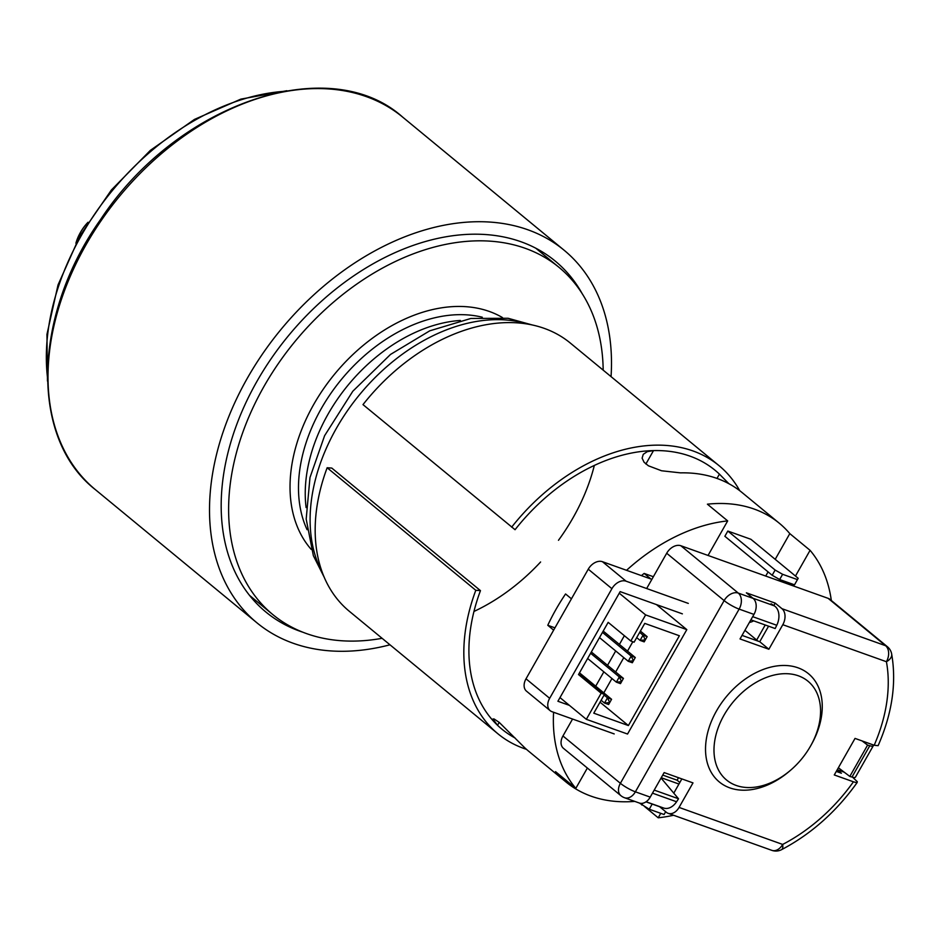 <?xml version="1.0" encoding="UTF-8"?>
<svg xmlns="http://www.w3.org/2000/svg" width="939" height="939" viewBox="0 0 939 939"><rect width="100%" height="100%" fill="white"/><g stroke="black" fill="none" stroke-linecap="round" stroke-linejoin="round"><path stroke-width="1.41" d="M665.669 811.719L664.084 814.524L649.248 809.23L639.424 803.056M641.748 804.969L642.722 803.256M652.182 804.066L649.248 809.23M775.133 570.043L782.621 574.304L797.457 579.598L798.197 578.295L750.907 539.291L727.831 531.051L724.861 536.275L772.163 575.267L775.133 570.043L727.831 531.051M797.457 579.598L794.5 584.821L779.663 579.527L772.163 575.267M782.621 574.304L779.663 579.527M587.356 768.032L575.818 788.361A167.67 116.682 -50.5 0 1 553.587 712.267M673.556 815.252A167.67 116.682 -50.5 0 1 658.216 817.799L660.751 813.338M795.474 576.041L810.075 550.324A167.67 116.682 -50.5 0 1 831.332 600.502M791.166 583.635L790.45 584.891M626.548 570.302A167.67 116.682 -50.5 0 1 727.678 520.899L708.053 555.454M571.44 598.812L565.56 593.964A167.67 116.682 129.5 0 0 547.777 625.28L553.658 630.139M810.075 550.324L789.805 533.622A167.67 116.682 129.5 0 0 779.335 523.258A167.67 116.682 129.5 0 0 707.407 504.184L727.678 520.899M644.67 806.624L658.216 817.799M575.818 788.361L555.536 771.658A167.67 116.682 129.5 0 0 566.017 782.011A167.67 116.682 129.5 0 0 634.752 801.39M499.196 722.361L497.529 725.295L492.905 719.016L494.055 718.957L499.208 722.373L524.561 747.585A167.67 116.682 -50.5 0 0 528.857 751.376L566.017 782.011M497.529 725.295A167.67 116.682 129.5 0 0 501.825 729.098A167.67 116.682 129.5 0 0 515.135 738.031A167.67 116.682 -50.5 0 1 501.825 729.098A167.67 116.682 -50.5 0 1 480.463 590.631L475.803 590.302A173.774 120.931 -50.5 0 0 497.94 733.805A173.774 120.931 -50.5 0 0 526.486 749.345M728.864 483.691L719.427 474.136A167.67 116.682 129.5 0 0 715.142 470.333A167.67 116.682 129.5 0 0 653.509 450.591L647.253 451.659L643.262 454.323L642.112 458.173L644.095 462.27L648.426 465.803L661.561 470.768L680.529 472.869A167.67 116.682 -50.5 0 1 742.162 492.623L779.335 523.258M789.805 533.622L775.203 559.339M768.079 571.898L765.719 576.053M554.961 627.851L547.777 625.28M715.142 470.333A167.67 116.682 -50.5 0 0 515.053 529.713L362.994 404.615A173.774 120.931 -50.5 0 1 570.36 343.087L719.016 465.638A173.774 120.931 -50.5 0 1 739.721 490.674M497.94 733.805L349.285 611.254A173.774 120.931 -50.5 0 1 327.148 467.751L475.803 590.302M480.463 590.631L331.807 468.08L327.148 467.751M594.34 465.427A167.67 116.682 -50.5 0 1 558.482 540.289M540.606 561.98A167.67 116.682 -50.5 0 1 473.96 611.453M511.649 527.166A173.774 120.931 -50.5 0 1 719.016 465.638M765.226 624.987L756.693 640.022M678.521 777.715L677.101 780.215L662.734 775.074M526.016 678.815L549.667 698.311A12.195 8.486 129.5 0 0 550.148 710.659L526.497 691.163A12.195 8.486 -50.5 0 1 526.016 678.815L588.26 569.187A12.195 8.486 -50.5 0 1 602.427 561.686L650.891 578.999L644.131 573.424L653.368 576.722M549.667 698.311L611.911 588.683L588.26 569.187M602.427 561.686L626.078 581.182L688.299 603.401M677.101 780.215L679.836 782.469M614.2 733.922L551.979 711.692A12.195 8.486 129.5 0 1 550.148 710.659M644.131 573.424A148.162 103.114 129.5 0 0 641.431 575.619M753.63 620.843A14.026 9.754 -50.5 0 1 749.392 622.463M569.41 705.365L557.907 701.257L620.151 591.629L682.371 613.848M626.078 581.182A12.195 8.486 129.5 0 0 611.911 588.683M862.108 740.941L867.601 745.096L869.772 745.742A15.247 2.664 29.6 0 0 873.235 745.859A15.247 2.664 29.6 0 0 873.035 744.838M873.235 745.859L855.441 777.175A15.247 2.664 -150.4 0 1 851.99 777.058L869.772 745.742M867.601 745.096L849.818 776.424L851.99 777.058M849.818 776.424L838.363 767.762M752.902 598.202L774.358 605.866L771.095 603.777M774.358 605.866A15.247 10.622 109.7 0 1 776.764 625.268L752.679 616.665M750.871 619.857L775.168 628.543L776.764 625.268M661.056 778.032L678.521 798.772L676.573 801.753A15.247 10.622 109.7 0 1 663.673 808.033L646.114 801.765M678.521 798.772L654.213 790.098M744.92 630.315L757.996 641.102M645.985 801.859L659.624 806.718L666.373 812.294A12.195 8.498 -70.3 0 0 668.204 813.338A12.195 8.498 -70.3 0 0 679.061 807.423L782.668 844.431A12.195 8.498 -70.3 0 1 771.811 850.347A12.195 12.195 0 0 0 781.53 849.689A12.195 4.578 -117.4 0 0 782.668 844.431A149.383 103.959 129.5 0 0 853.434 781.8L834.278 774.957L855.03 738.406L874.186 745.249A149.383 103.959 129.5 0 0 886.416 661.713L782.797 624.705L768.877 649.248L740.026 638.943L753.958 614.399L739.134 609.106L635.386 791.823A12.195 2.136 29.6 0 1 620.386 783.314A12.195 8.486 -50.5 0 0 620.879 795.662L563.435 748.313A12.195 8.486 -50.5 0 1 562.954 735.965L620.386 783.314L724.133 600.596L666.69 553.247L646.654 588.53M572.555 719.051L562.954 735.965M666.69 553.247A12.195 8.486 -50.5 0 1 680.869 545.747L738.3 593.096L753.137 598.389A12.195 8.498 109.7 0 1 753.958 614.399M782.797 624.705A12.195 8.498 -70.3 0 0 781.976 608.695L885.583 645.703L828.151 598.354L680.869 545.747M828.151 598.354A12.195 8.486 -50.5 0 1 829.982 599.387L887.414 646.736A12.195 8.486 -50.5 0 0 885.583 645.703A12.195 8.498 -70.3 0 1 886.416 661.713A12.195 7.559 -10.5 0 0 891.651 653.931L891.651 653.931A12.195 12.195 0 0 0 887.414 646.736M852.612 777.234L857.295 781.671L857.166 782.422L855.816 782.469L853.434 781.8M781.976 608.695L775.215 603.12L746.376 592.826L753.137 598.389M650.222 797.117A12.195 8.498 109.7 0 1 639.365 803.033L624.529 797.739A12.195 8.498 -70.3 0 0 635.386 791.823L650.222 797.117L664.155 772.586L692.994 782.891L679.061 807.423M810.639 745.895L811.39 744.568A70.12 48.793 129.5 0 0 797.986 667.805A70.12 48.793 129.5 0 0 722.76 701.269A70.12 48.793 129.5 0 0 716.281 779.135A70.12 48.793 129.5 0 0 789.37 771.271L790.532 770.273A64.016 44.556 129.5 0 0 810.639 745.895A64.016 44.556 129.5 0 0 798.396 675.81A64.016 44.556 129.5 0 0 729.72 706.374A64.016 44.556 129.5 0 0 723.805 777.469A64.016 44.556 129.5 0 0 790.532 770.273M661.232 777.715L678.944 784.042M837.212 769.78L841.391 773.231L836.285 771.412M681.855 778.912L673.779 793.15M768.572 626.184L759.745 641.724L742.045 635.398M773.842 605.538L775.215 603.12M768.877 649.248L759.745 641.724M837.259 769.698L844.243 772.198M878.106 745.683L874.186 745.249M382.103 638.309A224.984 156.578 -50.5 0 1 272.791 614.564A224.984 156.578 -50.5 0 1 295.092 341.362A224.984 156.578 -50.5 0 1 559.022 267.357A224.984 156.578 -50.5 0 1 603.178 370.142M87.879 222.496A36.586 25.459 129.5 0 0 80.261 232.766L80.637 232.109A33.534 23.334 -50.5 0 1 88.031 222.261M80.261 232.766A36.586 25.459 129.5 0 0 75.895 243.271M639.659 632.393L643.027 635.175L647.147 636.642L640.398 631.078M647.147 636.642L645.304 639.917L640.069 640.398L643.027 635.175L645.304 639.917L644.189 641.865L640.069 640.398L636.689 637.616M590.608 653.262L619.317 676.937L623.437 678.404L591.347 651.959M623.437 678.404L621.583 681.679L616.36 682.16L619.317 676.937L621.583 681.679L620.479 683.627L616.36 682.16L587.65 658.485M581.816 675.728L604.458 694.391L593.788 713.182L628.391 725.554L679.378 635.762L644.764 623.39L634.095 642.194L630.797 641.008L608.167 622.346L578.518 674.554L581.816 675.728M619.271 593.19L645.621 614.904L686.82 629.623L627.545 734.04L586.335 719.321L601.16 693.217L578.518 674.554M645.621 614.904L630.797 641.008M586.335 719.321L559.984 697.595M686.82 629.623L656.455 604.587M601.16 693.217L604.458 694.391M628.391 725.554L600.033 702.172M632.827 641.736L627.51 651.103M623.801 657.64L615.655 671.984M611.946 678.521L603.8 692.865M595.702 686.198L603.847 671.843M607.556 665.317L615.702 650.962M619.411 644.436L624.365 635.703M604.094 695.036L607.463 697.818L611.582 699.285L579.492 672.84M611.582 699.285L609.728 702.56L604.505 703.041L607.463 697.818L609.728 702.56L608.625 704.508L604.505 703.041L601.124 700.259M602.462 632.381L631.172 656.056L635.292 657.523L603.214 631.078M635.292 657.523L633.438 660.798L628.214 661.279L631.172 656.056L633.438 660.798L632.334 662.746L628.214 661.279L599.505 637.604M303.062 632.287A227.426 158.268 -50.5 0 1 265.831 611.982A227.426 158.268 -50.5 0 1 288.379 335.822A227.426 158.268 -50.5 0 1 555.16 261.019A227.426 158.268 -50.5 0 1 582.203 293.684M389.978 644.8A241.452 168.034 -50.5 0 1 256.91 622.803A241.452 168.034 -50.5 0 1 280.843 329.624A241.452 168.034 -50.5 0 1 564.081 250.197A241.452 168.034 -50.5 0 1 611.054 376.633M527.765 324.096A167.67 116.682 129.5 0 0 359.649 394.591A167.67 116.682 129.5 0 0 322.523 573.06M645.879 464.019L653.509 450.591M719.427 474.136L716.997 478.421M652.476 793.15L676.573 801.753M724.133 600.596A12.195 8.486 -50.5 0 1 738.3 593.096A12.195 8.498 109.7 0 1 739.134 609.106A12.195 2.136 29.6 0 1 724.133 600.596M311.279 549.468A151.214 105.227 -50.5 0 1 313.72 404.463A151.214 105.227 -50.5 0 1 502.459 317.558M482.294 317.229A145.111 100.989 129.5 0 0 321.22 408.723A145.111 100.989 129.5 0 0 307.112 529.737M306.102 507.588A145.111 100.989 -50.5 0 1 327.981 414.287A145.111 100.989 -50.5 0 1 460.368 320.457M564.081 250.197L402.596 117.058A241.452 168.034 129.5 0 0 119.347 196.486A241.452 168.034 129.5 0 0 95.414 489.677L256.91 622.803M282.604 91.459A223.165 155.299 129.5 0 0 47.396 376.774M532.167 324.941L508.093 318.274L470.873 318.462L429.71 330.845L390.518 354.437L352.806 391.246L324.612 435.673L309.976 477.552L306.184 519.091L313.356 555.665L324.19 577.215M620.879 795.662A12.195 12.195 0 0 0 624.529 797.739M781.53 849.689C811.179 834.032 836.367 811.672 857.107 782.598M771.811 850.347L668.204 813.338M878.258 745.343C892.179 713.417 896.639 682.946 891.651 653.931M559.022 267.357L535.782 248.201M272.791 614.564L249.551 595.396M402.596 117.058C328.943 51.117 177.119 103.372 100.743 219.292C32.489 315.175 29.473 438.372 95.414 489.677M286.829 90.719L240.889 99.111L194.455 119.417L150.381 150.346L111.412 189.96L79.979 235.759L58.03 284.916L46.95 334.366L47.466 381.058"/></g></svg>
